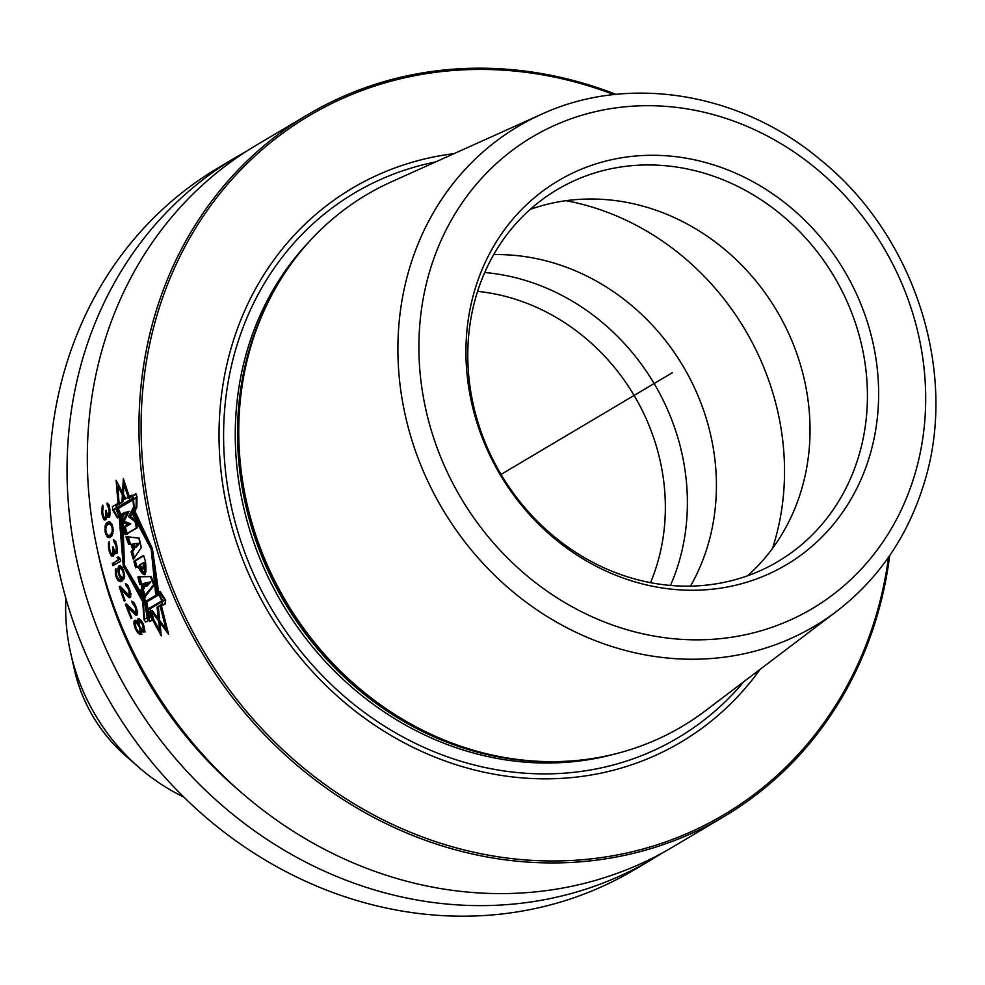 <?xml version="1.0" encoding="UTF-8"?>
<svg xmlns="http://www.w3.org/2000/svg" width="985" height="985" viewBox="0 0 985 985"><rect width="100%" height="100%" fill="white"/><g stroke="black" fill="none" stroke-linecap="round" stroke-linejoin="round"><path stroke-width="1.48" d="M65.909 598.449A193.811 173.594 59.3 0 0 70.588 652.686A193.811 173.594 59.3 0 0 138.442 766.983A193.811 173.594 59.3 0 0 183.813 797.062M652.353 859.117A408.024 365.472 59.3 0 1 217.094 801.002A408.024 365.472 59.3 0 1 84.624 352.359A408.024 365.472 -120.7 0 1 235.772 157.403L217.98 167.967A408.024 365.472 -120.7 0 0 66.832 362.923A408.024 365.472 59.3 0 0 199.302 811.566A408.024 365.472 59.3 0 0 634.562 869.669L652.353 859.117A408.024 365.472 59.3 0 0 662.376 852.912M235.772 157.403A408.024 365.472 -120.7 0 1 246.016 151.567M97.38 549.753A388.619 348.099 59.3 0 0 241.633 792.74M724.258 816.417A408.024 365.472 59.3 0 1 288.999 758.315A408.024 365.472 59.3 0 1 156.529 309.672A408.024 365.472 -120.7 0 1 307.689 114.716L256.038 145.374A408.024 365.472 -120.7 0 0 104.89 340.33A408.024 365.472 59.3 0 0 237.348 788.973A408.024 365.472 59.3 0 0 672.62 847.088L724.258 816.417A408.024 365.472 59.3 0 0 875.419 621.461A408.024 365.472 -120.7 0 0 889.726 555.491M307.689 114.716A408.024 365.472 -120.7 0 1 615.994 94.388M161.515 606.132L168.583 634.205L151.616 611.587L153.611 619.356L149.819 621.609L147.541 619.159L144.204 600.776L123.285 566.018L142.64 601.589L144.032 619.848L145.669 622.101L149.277 619.971L148.243 611.956L149.215 611.377L159.742 630.535L157.046 607.154L161.86 604.298L162.636 600.801L158.314 592.28L155.642 593.856L151.222 549.433L157.477 593.438L160.149 591.862L165.468 600.16L165 603.583L160.186 606.44L165.209 603.94L165.665 600.124L160.112 591.419L158.683 592.268L152.404 548.731L134.822 511.006L136.804 507.484L137.001 496.908L135.881 493.731L129.614 497.45L123.347 478.685L121.943 502.005L117.387 505.145M152.453 549.15L151.222 549.433L133.849 512.163L136.644 507.226L136.829 496.994L135.831 494.199L128.629 498.472L123.975 484.706L125.144 484.435M144.204 600.776L145.583 600.456L124.492 565.292L122.657 515.734L119.825 517.42L116.205 509.233L116.341 505.761L122.94 501.845L123.975 484.706M145.608 600.505L144.463 601.182L147.713 619.011L149.732 621.178L151.037 620.882M160.186 606.44L166.059 629.095L152.306 610.675L151.345 611.254L153.328 619.048L149.732 621.178M116.833 508.888L119.973 516.14L127.533 511.646L122.719 521.57L129.294 524.168L123.753 527.455L125.969 534.473L137.223 527.788L136.361 521.237L130.439 516.263L136.115 506.549L136.287 497.339L116.833 508.888L118.286 508.555L121.426 515.808M129.023 544.496L131.362 544.471L132.901 549.605L131.177 551.846L133.357 559.406L141.249 547.562L138.762 538.019L125.969 536.936L128.69 544.57L131.079 544.545L132.778 549.642L131.079 551.871L133.357 559.406L141.311 547.549L139.107 537.933L126.671 536.776L129.023 544.496L132.803 544.151L134.342 549.285L132.618 551.526L134.44 557.793M133.898 561.142L143.601 555.392L145.448 561.438L144.45 574.735L137.802 566.424L135.635 567.717L133.898 561.142L135.585 567.729L137.74 566.437C144.524 578.724 147.097 577.05 145.448 561.438L143.601 555.392L133.898 561.142L135.339 560.822L137.075 567.385M140.313 584.351L141.754 584.191L142.948 588.525L141.766 589.658L144.106 597.981L154.756 584.487L150.976 576.459L138.183 576.804L140.313 584.351L143.194 583.871L144.389 588.205L143.207 589.338L145.558 597.649M145.238 602.315L160.346 593.352L164.667 600.124L149.942 608.865L151.702 616.327L148.243 618.383L145.238 602.315L146.691 601.983L149.708 618.051M145.768 586.297L149.363 582.197L144.783 583.182L150.803 581.864L147.208 585.964L145.768 586.297L144.783 583.182M139.87 564.787L143.059 568.911L143.354 562.718L139.87 564.787M134.785 547.709L137.863 543.671L133.64 543.695L139.291 543.338L136.225 547.389L134.785 547.709L133.64 543.695M110.665 534.744L112.241 531.494L112.093 527.886L110.973 524.87L108.609 523.983L106.528 525.682L105.727 529.364L106.515 533.501L108.424 535.606L112.118 534.412L109.507 535.434M119.899 567.68L122.46 570.438A408.024 365.472 -120.7 0 0 123.31 573.27L123.556 575.991L122.608 577.986L119.985 575.24A408.024 365.472 -120.7 0 1 119.136 572.408L119.567 567.877L122.682 567.976M135.708 622.175L138.75 625.807A408.024 365.472 -120.7 0 0 139.439 627.383L140.227 632.382L138.528 631.89L136.619 629.058A408.024 365.472 -120.7 0 1 135.93 627.482L135.216 622.471L137.161 621.843L139.341 624.01M143.367 630.018L142.763 625.413A408.024 365.472 -120.7 0 1 142.062 623.837L138.86 620.796L139.414 625.413A408.024 365.472 -120.7 0 0 140.104 626.989L142.185 629.723L144.709 629.747L143.034 630.215M119.173 516.928L123.285 566.018L121.561 516.829L119.801 517.876L116.033 509.356L116.193 505.416M105.691 519.76L104.459 520.031L106.281 518.947L106.639 515.549L108.042 517.457L109.704 516.472L109.889 509.516A408.024 365.472 -120.7 0 1 109.766 508.691L108.621 504.382L107.008 503.076A408.024 365.472 -120.7 0 0 107.291 505.17L108.867 508.765A408.024 365.472 -120.7 0 0 109.113 510.427L108.769 515.192L107.636 514.958L106.466 512.003A408.024 365.472 -120.7 0 1 106.22 510.341L105.555 510.735A408.024 365.472 -120.7 0 0 105.801 512.397L105.346 517.679L103.819 517.223L103.043 514.49A408.024 365.472 -120.7 0 1 102.674 511.991L103.08 507.213A408.024 365.472 -120.7 0 1 102.809 505.12L101.775 512.065A408.024 365.472 59.3 0 0 102.268 515.401L103.819 519.501L105.912 519.711M104.459 520.031L103.819 519.501M105.21 525.534L105.124 532.035L107.439 537.12L109.766 537.588L112.007 535.803L113.238 529.979L112.29 525.017L109.877 521.853L108.412 521.804L106.158 523.601L105.21 525.534L106.663 525.202L106.392 526.753M113.287 556.033L112.019 556.316L113.841 555.232L113.965 551.883L115.565 553.742L117.227 552.757L116.883 545.924A408.024 365.472 -120.7 0 1 116.698 545.111L115.159 540.888L113.386 539.62A408.024 365.472 -120.7 0 0 113.841 541.676L115.774 545.197A408.024 365.472 -120.7 0 0 116.156 546.835L116.156 551.514L114.95 551.292L113.497 548.411A408.024 365.472 -120.7 0 1 113.115 546.774L112.45 547.167A408.024 365.472 -120.7 0 0 112.832 548.805L112.77 553.989L111.133 553.558L110.111 550.886A408.024 365.472 -120.7 0 1 109.532 548.423L109.594 543.732A408.024 365.472 59.3 0 1 109.138 541.676L108.609 548.51A408.024 365.472 59.3 0 0 109.384 551.785L111.317 555.799L113.46 555.983M112.019 556.316L111.317 555.799M112.278 563.223A408.024 365.472 59.3 0 0 112.943 565.661L120.749 561.031A408.024 365.472 59.3 0 1 120.084 558.593L118.274 556.833L116.944 557.621L118.754 559.381L113.718 562.891A406.386 364.007 59.3 0 0 114.26 564.873M115.516 569.342L115.725 575.388A408.024 365.472 -120.7 0 0 116.218 577.001L118.126 580.645L121.549 581.482L124.307 578.404L124.011 572.371A408.024 365.472 -120.7 0 1 123.408 570.352L121.561 566.695L118.828 565.956L117.904 568.862L118.434 573.307A408.024 365.472 -120.7 0 0 119.037 575.326L121.241 579.279L119.16 579.549L117.166 576.914A408.024 365.472 -120.7 0 1 116.439 574.489L116.489 570.66A408.024 365.472 -120.7 0 1 115.898 568.64L116.07 569.207M121.167 589.399A408.024 365.472 -120.7 0 0 125.095 600.591L124.258 601.084A408.024 365.472 -120.7 0 1 119.271 586.678L120.096 586.186L129.035 595.334L128.949 590.557A408.024 365.472 -120.7 0 1 128.395 588.956L126.043 585.533A408.024 365.472 -120.7 0 1 125.378 583.526L127.36 584.745L129.367 588.858A408.024 365.472 -120.7 0 0 129.921 590.458L130.759 596.738L129.097 597.723L121.167 589.399L122.608 589.067L130.537 597.402M127.471 606.957A408.024 365.472 -120.7 0 0 131.892 618.038L131.067 618.531A408.024 365.472 -120.7 0 1 125.44 604.273L126.277 603.78L135.733 612.818L135.474 608.065A408.024 365.472 -120.7 0 1 134.846 606.489L132.322 603.103A408.024 365.472 -120.7 0 1 131.559 601.121L133.64 602.315L135.831 606.391A408.024 365.472 -120.7 0 0 136.459 607.979L137.543 614.197L135.881 615.182L127.471 606.957L128.924 606.625L137.321 614.849M133.886 623.259L134.92 627.593A408.024 365.472 -120.7 0 0 135.967 629.944L138.405 633.466L141.126 634.328L141.187 630.314L143.761 632.271L144.733 630.696L143.588 624.921A408.024 365.472 -120.7 0 1 142.899 623.345L140.523 619.811L138.356 618.629L137.703 622.471L136.029 620.501L134.379 620.501L133.886 623.259L135.154 622.976M166.059 629.095L167.093 628.861M133.849 512.163L135.167 511.868M119.825 517.42L121.032 517.15M122.645 516.275L121.808 516.768M151.345 611.254L152.527 610.983M124.492 482.391L124.332 484.62M166.256 629.058L167.622 630.806M127.533 511.646L128.986 511.313L124.159 521.237L130.734 523.835L125.194 527.123L127.41 534.153M136.275 497.881L118.286 508.555M128.112 536.443L130.451 544.176M137.802 566.424L139.242 566.104L145.201 574.489M143.736 555.836L135.339 560.822M143.354 562.718L144.783 562.386L144.499 568.591L143.059 568.911M139.611 576.471L141.754 584.019M160.592 593.733L146.691 601.983M151.616 611.587L152.773 611.328M123.285 566.018L124.701 565.685M121.561 516.829L122.645 516.583M121.943 502.005L122.94 501.784M129.614 497.45L130.808 497.179M158.683 592.268L159.976 591.973M123.753 527.455L125.194 527.123M129.294 524.168L130.734 523.835M122.719 521.57L124.159 521.237M131.177 551.846L132.618 551.526M132.901 549.605L134.342 549.285M131.362 544.471L132.803 544.151M141.766 589.658L143.207 589.338M142.948 588.525L144.389 588.205M141.754 584.191L143.194 583.871M149.363 582.197L150.803 581.864M137.863 543.671L139.291 543.338M108.609 523.983L111.133 523.478L112.425 524.549M109.68 523.811L111.133 523.478M111.576 533.735L112.98 533.414M113.029 533.402L112.118 534.412M112.241 531.494L113.189 531.284M112.327 530.053L113.226 529.856M112.093 527.886L112.955 527.689M111.539 525.916L112.475 525.707M110.973 524.87L112.093 524.623M106.639 515.549L108.091 515.217L109.495 517.125M108.719 504.665A406.386 364.007 59.3 0 0 108.744 504.837L109.36 505.379M109.975 515.007L108.436 515.389M107.463 514.675L107.328 516.128M106.639 517.445L104.681 518.073M104.718 518.061L105.272 519.169M109.397 521.755L106.663 525.202M107.217 534.079L108.879 536.8L110.295 537.342M113.965 551.883L115.405 551.551L117.006 553.41M115.183 540.937A406.386 364.007 59.3 0 0 115.282 541.344L115.959 541.873M117.412 551.292L115.824 551.711M114.691 550.984L114.666 552.45M114.1 553.73L112.105 554.383L112.758 555.466M118.606 557.165L120.195 559.049L113.718 562.891M118.434 578.601L121.697 581.446M120.269 565.624L119.345 568.542M121.254 576.927L122.682 578.946L120.909 579.476M124.75 576.767L122.608 577.986M120.97 587.171A406.386 364.007 59.3 0 0 121.672 589.276M127.299 584.684A406.386 364.007 59.3 0 0 127.484 585.213L128.247 585.718M131.017 593.721L130.808 594.817L129.035 595.334M127.176 604.716A406.386 364.007 59.3 0 0 127.988 606.846M133.554 602.229A406.386 364.007 59.3 0 0 133.763 602.783L134.563 603.276M137.691 611.205L137.518 612.288L135.733 612.818M135.819 620.181L135.339 622.926M138.466 631.471L142.086 634.291M141.187 630.314L142.64 629.981L145.226 631.939M139.304 618.605L138.983 621.252M137.161 621.843L138.331 622.631L136.878 622.963M141.434 628.713L141.815 630.474M141.483 632.161L139.722 632.678M139.193 620.599L141.483 620.759M103.29 518.442L104.742 518.11M102.699 516.977L103.634 516.756M102.268 515.401L103.203 515.192M101.775 512.065L102.662 511.868M101.714 510.292L102.551 510.095M101.812 508.42L102.723 508.211M101.972 506.967L103.019 506.733M105.346 517.679L106.639 517.384M105.875 516.448L106.639 516.275M106.011 515.007L107.439 514.675M105.801 512.397L106.528 512.237M105.555 510.735L106.245 510.575M108.769 515.192L110 514.909M109.138 514.072L110.111 513.838M109.273 512.619L110.148 512.422M109.113 510.427L109.951 510.242M108.867 508.765L109.741 508.568M108.412 506.77L109.323 506.561M107.894 505.711L109.027 505.453M107.291 505.17L108.744 504.837M108.042 517.457L109.163 517.199M107.402 516.916L108.855 516.583M106.909 522.69L108.362 522.37M106.158 523.601L107.611 523.269M105.727 524.315L107.18 523.983M104.939 527.073L106.183 526.79M104.816 529.45L105.74 529.24M105.124 532.035L106.035 531.826M105.777 534.412L106.885 534.165M106.688 536.185L108.128 535.852M107.439 537.12L108.879 536.8M108.264 537.551L109.717 537.231M108.855 537.675L110.123 537.379M110.677 554.764L112.118 554.432M109.938 553.324L110.911 553.102M109.384 551.785L110.345 551.563M108.609 548.51L109.52 548.3M108.399 546.774L109.273 546.577M108.362 544.927L109.298 544.717M108.412 543.498L109.495 543.252M112.77 553.989L114.1 553.693M113.226 552.782L114.014 552.597M113.263 551.354L114.703 551.034M112.832 548.805L113.595 548.633M112.45 547.167L113.164 546.995M116.156 551.514L117.412 551.231M116.452 550.406L117.461 550.172M116.476 548.977L117.387 548.768M116.156 546.835L117.006 546.638M115.774 545.197L116.661 544.988M115.134 543.24L116.07 543.03M114.519 542.206L115.676 541.947M113.841 541.676L115.282 541.344M115.565 553.742L116.722 553.471M114.863 553.213L116.304 552.893M118.754 559.381L120.195 559.049M116.944 557.621L118.385 557.288M121.241 579.279L122.682 578.946M119.825 577.247L120.97 576.988M119.037 575.326L119.948 575.117M118.434 573.307L119.345 573.098M118.003 571.189L118.951 570.968M117.904 568.862L119.197 568.579M118.225 567.262L119.665 566.929M118.828 565.956L119.948 565.698M120.256 581.778L121.561 581.47M119.173 581.458L120.613 581.138M118.126 580.645L119.567 580.313M116.993 578.921L118.151 578.663M116.218 577.001L117.129 576.791M115.725 575.388L116.649 575.178M115.294 573.27L116.242 573.048M115.208 570.943L116.489 570.66M122.94 577.789L124.381 577.456M123.31 577.087L124.59 576.791M123.556 575.991L124.541 575.769M123.519 574.575L124.442 574.366M123.31 573.27L124.159 573.073M122.46 570.438L123.359 570.241M121.931 569.33L122.916 569.108M121.254 568.308L122.411 568.049M120.515 567.791L121.955 567.471M119.271 586.678L120.318 586.432M129.367 595.137L130.808 594.817M129.577 594.053L130.709 593.795M129.491 592.65L130.451 592.428M128.949 590.557L129.872 590.347M128.395 588.956L129.318 588.747M127.545 587.048L128.518 586.826M126.806 586.038L128.001 585.767M126.043 585.533L127.484 585.213M129.097 597.723L130.291 597.452M128.309 597.23L129.749 596.898M125.44 604.273L126.511 604.027M136.065 612.621L137.518 612.288M136.238 611.537L137.383 611.266M136.09 610.146L137.075 609.924M135.474 608.065L136.41 607.856M134.846 606.489L135.782 606.267M133.911 604.605L134.896 604.371M133.123 603.608L134.329 603.325M132.322 603.103L133.763 602.783M135.881 615.182L137.087 614.911M135.056 614.689L136.509 614.357M137.703 622.471L138.737 622.237M137.531 621.584L138.786 621.301M137.531 620.107L138.983 619.787M137.863 618.925L138.737 618.728M142.739 631.878L144.204 631.545M141.705 631.003L143.157 630.671M139.439 634.34L140.892 634.008M138.405 633.466L139.858 633.133M137.013 631.804L138.245 631.52M135.967 629.944L137.001 629.698M134.92 627.593L135.893 627.371M134.231 625.524L135.302 625.278M133.874 621.781L135.327 621.461M134.379 620.501L135.253 620.304M140.227 632.382L141.483 632.087M140.35 630.806L141.249 630.609M139.981 629.046L141.261 628.75M139.439 627.383L140.227 627.199M138.75 625.807L139.513 625.635M137.888 624.342L138.996 624.084M142.763 625.413L143.687 625.204M143.293 627.076L144.266 626.854M142.062 623.837L143.022 623.628M141.212 622.372L142.234 622.138M140.03 621.092L141.323 620.796M143.502 628.935L144.598 628.689M613.901 94.609A406.386 364.007 -120.7 0 0 158.597 309.93A406.386 364.007 59.3 0 0 403.271 829.247A406.386 364.007 59.3 0 0 874.606 620.464A406.386 364.007 -120.7 0 0 888.544 557.214M454.073 153.635A322.046 288.457 -120.7 0 0 232.903 342.152A322.046 288.457 59.3 0 0 384.692 731.621A322.046 288.457 59.3 0 0 760.186 669.271M252.061 342.448A309.142 276.896 59.3 0 0 528.723 760.642A309.142 276.896 59.3 0 0 705.432 710.764L836.499 611.439C877.881 579.599 906.791 537.822 923.216 486.11C959.513 375.273 915.767 236.659 820.837 160.124C740.942 92.578 628.775 73.838 541.393 114.334L391.427 181.831A309.142 276.896 -120.7 0 0 263.032 313.095A309.142 276.896 -120.7 0 0 252.061 342.448M475.558 287.448A223.324 200.029 59.3 0 0 610.01 572.827A223.324 200.029 59.3 0 0 869.016 458.099A223.324 200.029 -120.7 0 0 734.564 172.72A223.324 200.029 -120.7 0 0 475.558 287.448M477.097 292.927A216.257 193.7 59.3 0 0 547.315 530.706A216.257 193.7 59.3 0 0 778.002 561.499A216.257 193.7 59.3 0 0 858.12 458.173A216.257 193.7 -120.7 0 0 787.901 220.394A216.257 193.7 -120.7 0 0 557.214 189.6A216.257 193.7 -120.7 0 0 477.097 292.927M530.164 209.411A216.257 193.7 -120.7 0 1 743.86 267.366A216.257 193.7 -120.7 0 1 800.719 492.254A216.257 193.7 59.3 0 1 747.652 575.757M493.707 254.623A216.257 193.7 -120.7 0 1 707.107 547.82A216.257 193.7 59.3 0 1 690.497 586.124M670.477 585.447A216.257 193.7 59.3 0 0 678.086 565.045A216.257 193.7 -120.7 0 0 484.719 272.525M672.287 372.773L501.045 474.425L672.287 372.773M118.028 503.335L116.107 480.335L125.846 498.693M156.923 593.093L152.404 548.719L132.482 511.19M148.267 611.931L161.281 635.867L158.29 606.428M151.222 549.433L131.731 512.656L134.219 507.78L133.332 497.794L131.941 495.086L124.738 499.358L117.781 486.122L119.05 502.732L112.45 506.647L112.721 510.033L117.424 517.962L120.244 516.288L124.492 565.292L143.773 600.924L142.628 601.601M117.449 516.706L113.349 509.688L132.803 498.139L133.603 507.127L128.493 516.706L135.068 521.533L136.373 527.985L125.107 534.67L122.374 527.763L127.915 524.476L120.835 522.001L125.009 512.225L117.449 516.706M133.381 543.757L134.649 547.746L137.666 543.708L133.381 543.757M139.821 564.799L143.305 562.731C144.13 570.069 142.96 570.758 139.821 564.799M142.53 598.338L153.648 584.733L150.397 576.594L137.888 576.865L139.673 584.499L141.077 584.351L142.012 588.747L140.818 589.88L142.53 598.338M144.081 583.342L144.869 586.494L148.575 582.381L144.081 583.342M143.281 602.758L158.388 593.795L161.897 600.751L147.159 609.493L148.058 617.164L144.598 619.208L143.281 602.758M125.44 755.606C99.337 732.298 82.309 703.61 74.355 669.541A145.952 130.722 59.3 0 0 125.44 755.606L138.442 766.983M435.518 161.983A316.801 283.766 -120.7 0 0 237.237 344.319A316.801 283.766 59.3 0 0 377.723 721.771A316.801 283.766 59.3 0 0 743.971 681.558M614.418 754.116A307.505 275.431 59.3 0 1 321.972 657.832A307.505 275.431 59.3 0 1 248.516 346.043A307.505 275.431 -120.7 0 1 309.795 240.98M274.224 290.501A307.505 275.431 -120.7 0 0 250.769 344.701A307.505 275.431 59.3 0 0 553.902 761.627M528.723 760.642L526.766 760.469A307.788 275.689 59.3 0 1 251.323 344.122A307.788 275.689 -120.7 0 1 262.244 314.88L263.032 313.095M836.499 611.439A290.538 260.237 59.3 0 1 515.783 594.14A290.538 260.237 59.3 0 1 410.413 265.285A290.538 260.237 -120.7 0 1 541.393 114.334M430.704 267.994A274.236 245.634 59.3 0 0 595.814 618.432A274.236 245.634 59.3 0 0 913.871 477.553A274.236 245.634 -120.7 0 0 748.76 127.102A274.236 245.634 -120.7 0 0 430.704 267.994M772.474 548.46A257.06 230.244 59.3 0 0 773.459 545.358A257.06 230.244 -120.7 0 0 566.018 200.694M477.59 291.375A203.193 182.003 -120.7 0 1 656.601 565.981A203.193 182.003 59.3 0 1 650.519 582.664M74.355 669.541L70.588 652.686"/></g></svg>
